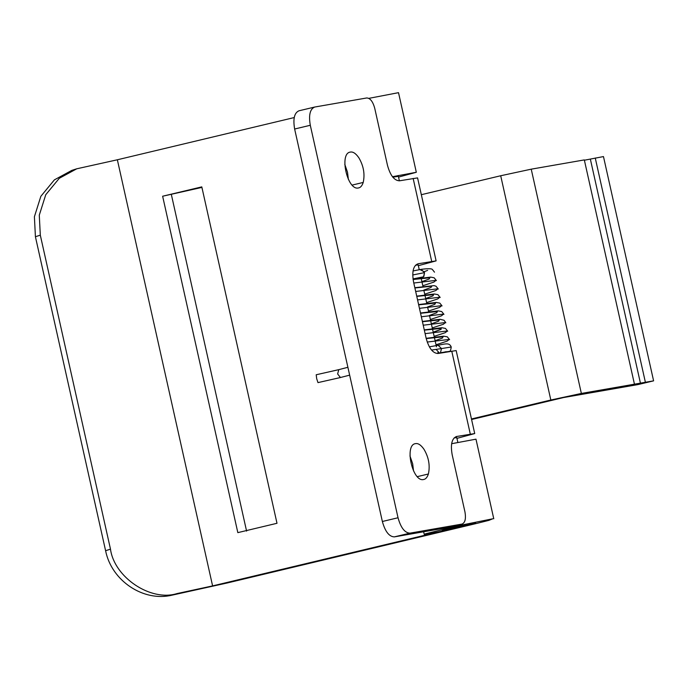 <?xml version="1.0" encoding="UTF-8"?>
<svg xmlns="http://www.w3.org/2000/svg" width="688" height="688" viewBox="0 0 688 688"><rect width="100%" height="100%" fill="white"/><g stroke="black" fill="none" stroke-linecap="round" stroke-linejoin="round"><path stroke-width="1.03" d="M340.646 377.48L317.976 382.614L316.686 378.667L316.205 374.762L338.78 369.654L337.627 373.937L340.422 377.514L349.65 375.149L340.422 377.514M431.565 350.072L441.533 348.558L440.423 352.755L449.281 351.396C450.141 351.628 450.803 350.158 451.242 347.001L441.533 348.558L438.118 345.281L429.355 346.829M436.072 349.358L439.563 353.193L440.423 352.755M436.029 344.791L447.123 341.136L449.23 339.416L427.222 342.048M434.145 336.355L445.265 332.691L447.329 330.98L425.107 333.646M432.262 327.918L443.382 324.254L445.437 322.543L423.223 325.209M430.37 319.481L441.498 315.818L443.545 314.106L421.331 316.772M428.486 311.045L439.606 307.381L441.653 305.67L419.448 308.336M426.603 302.608L437.723 298.945L439.778 297.233L417.564 299.899M424.72 294.172L435.831 290.508L437.886 288.797L415.681 291.463M422.828 285.735L433.939 282.071L436.003 280.36L413.789 283.026M423.877 276.413L424.539 272.629L423.507 276.817L413.049 279.156M413.058 270.952L421.125 269.352L424.539 272.629L412.748 274.968M435.117 340.723L442.375 338.066L443.132 336.802L426.216 338.591M433.234 332.287L440.492 329.621L441.24 328.374L424.324 330.154M431.35 323.85L438.6 321.184L439.348 319.937L422.441 321.717M429.467 315.414L436.708 312.748L437.448 311.501L420.549 313.281M427.575 306.977L434.816 304.32L435.556 303.064L418.665 304.844M425.691 298.532L432.941 295.874L433.672 294.627L416.782 296.408M423.808 290.095L431.032 287.438L431.772 286.191L414.898 287.971M421.916 281.659L429.14 279.01L429.888 277.763L413.101 279.517M424.281 271.777L420.291 269.791M474.548 522.906L450.786 527.988C442.814 529.923 440.492 530.637 443.829 530.147L467.204 525.133C474.832 523.284 477.283 522.545 474.548 522.906L467.204 525.133C482.056 521.616 475.907 522.304 459.386 526.01C442.909 529.657 435.607 531.962 450.115 528.934L440.621 531.471L428.813 533.776L424.221 534.335L425.674 533.733L459.808 525.426L492.746 518.795L488.884 520.369L475.958 523.602L227.04 583.02L172.103 595.146C143.457 602.146 111.542 580.818 105.599 550.718L110.484 549.153C114.277 577.413 150.853 601.845 176.988 593.581L212.601 585.901L467.204 525.133M450.115 528.934L443.829 530.147M358.422 187.953C360.486 187.661 362.086 185.82 363.221 182.44C365.044 174.047 363.574 165.799 358.809 157.715C355.816 153.45 353.013 151.575 350.407 152.074C338.892 153.054 347.354 190.911 358.422 187.953L358.689 187.901M348.377 179.396L347.5 172.224L344.791 164.372M423.593 479.51C425.657 479.218 427.257 477.377 428.392 473.998C430.215 465.604 428.744 457.357 423.98 449.273C420.987 445.007 418.184 443.124 415.578 443.631C404.062 444.611 412.525 482.46 423.593 479.51L423.851 479.459M413.548 470.953L412.671 463.781L409.953 455.92M418.347 265.68L436.115 260.872L418.02 263.788C413.256 265.654 411.777 271.734 413.565 282.037L426.104 338.1C428.873 348.231 432.864 353.365 438.067 353.494L456.17 350.579L474.72 433.56L456.376 436.527M419.25 269.722L418.166 264.889L415.483 265.233M394.327 536.881C389.141 536.674 385.151 531.549 382.365 521.495L398.034 517.754C400.82 527.808 404.811 532.933 409.996 533.14L462.147 524.05L446.323 527.825L394.327 536.881L409.996 533.14M310.297 125.276L294.636 129.017C292.89 118.783 294.369 112.694 299.082 110.759L314.751 107.027C310.039 108.953 308.551 115.042 310.297 125.276L398.034 517.754M446.323 527.825L461.983 524.084C465.131 522.794 466.12 518.735 464.95 511.915L452.171 454.725C450.373 444.422 451.853 438.342 456.617 436.476L456.135 436.588M436.115 260.872L417.573 177.891L399.47 180.806C394.276 180.6 390.294 175.466 387.499 165.412L374.719 108.222C372.862 101.523 370.196 98.1 366.738 97.963L314.751 107.027M456.806 438.402L474.72 433.56M457.847 442.384L456.772 437.577L454.089 437.929M294.636 129.017L382.365 521.495M201.799 186.878L276.997 523.284L237.833 532.632L162.635 196.226L201.799 186.878M162.635 196.226L201.919 187.411M246.588 531.11L171.389 194.695M40.308 235.167L35.415 236.732L34.4 216.737L40.85 196.304L54.404 179.852L71.853 170.366L76.738 168.801L59.297 178.287L45.743 194.738L39.285 215.172L40.308 235.167L110.484 549.153M294.189 117.571L117.356 159.779L76.738 168.801M471.572 419.508L563.506 397.561L637.931 384.592L653.6 380.851L581.36 393.441L550.83 400.02L471.461 418.966M653.6 380.851L603.471 156.58L584.387 160.218M634.448 384.188L584.318 159.917L531.231 169.171L500.701 175.75L421.323 194.695M595.258 158.008L645.387 382.279M590.364 159.177L640.494 383.448M451.655 443.7L475.976 439.168L493.769 518.786M398.369 176.3L392.814 177.194M398.541 177.091L416.317 172.284L392.435 176.721M416.317 172.284L398.515 92.665L368.845 98.358M35.415 236.732L105.599 550.718M117.356 159.779L212.601 585.901M423.507 276.817L413.015 278.898M352.17 185.081L363.221 182.44M417.341 476.629L428.392 473.998M451.749 351.112L470.3 434.094M413.153 178.416L431.703 261.397M176.988 593.581L172.103 595.146M500.701 175.75L550.83 400.02M531.231 169.171L581.36 393.441M338.745 369.662L347.896 367.289M446.194 351.68L439.563 353.193M451.242 347.001C449.462 342.719 446.271 343.553 438.118 345.281M449.599 339.657L447.32 336.836L443.597 336.174L426.147 338.315M441.232 329.225L433.208 332.158M447.716 331.212L445.437 328.4L441.851 327.737L424.264 329.879M445.833 322.784L444.07 320.273L440.139 319.301L422.38 321.442M443.949 314.339L441.705 311.552L438.23 310.856L420.488 313.006M442.057 305.911L439.813 303.107L436.175 302.419L418.605 304.569M440.191 297.465L437.921 294.662L434.334 293.982L416.722 296.132M438.29 289.029L436.003 286.217L434.094 285.632L414.838 287.696M436.407 280.592L434.128 277.78L430.688 277.109L413.058 279.242M427.635 270.375L424.247 271.7M434.515 272.164L432.279 269.369C432.167 269.257 431.367 268.019 421.237 269.335M437.981 353.512L437.792 352.677M436.476 346.795L429.475 315.465M428.65 311.784L427.592 307.029M426.766 303.348L423.817 290.155M422.991 286.475L421.004 277.574M399.375 180.815L398.189 175.5M423.645 531.772L424.221 534.335"/></g></svg>
